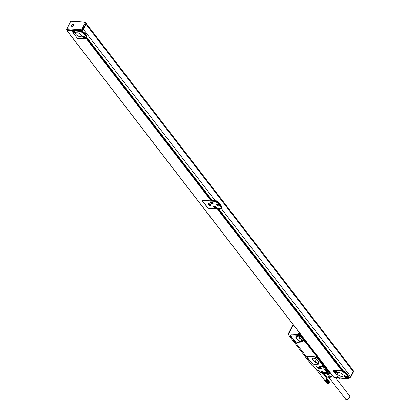 <?xml version="1.0" encoding="UTF-8"?>
<svg xmlns="http://www.w3.org/2000/svg" width="420" height="420" viewBox="0 0 420 420"><rect width="100%" height="100%" fill="white"/><g stroke="black" fill="none" stroke-linecap="round" stroke-linejoin="round"><path stroke-width="0.63" d="M321.568 371.369L322.586 371.758L321.568 371.369M322.287 372.005L322.292 372.005A0.788 0.352 -153.2 0 0 322.292 372.005A0.788 0.352 -153.2 0 0 322.697 371.989A0.766 0.347 -153.2 0 0 322.439 371.38A0.766 0.347 -153.2 0 0 321.473 371.138A0.766 0.347 -153.2 0 0 321.599 371.658A0.766 0.347 -153.2 0 0 322.287 372.005A0.766 0.347 -153.2 0 0 322.681 371.989A0.788 0.352 -153.2 0 0 322.781 371.915A0.788 0.352 26.8 0 1 322.009 371.921A0.788 0.352 26.8 0 1 321.358 371.296A0.788 0.352 26.8 0 1 321.373 371.207A0.788 0.352 -153.2 0 0 321.363 371.291A0.788 0.352 -153.2 0 0 321.594 371.653A0.788 0.352 -153.2 0 0 321.599 371.653L321.594 371.653M321.825 371.7L322.024 371.306M322.334 371.894L322.476 371.616M310.159 361.793L309.236 361.841L288.671 335.113L289.685 335.186L288.267 334.651A1.281 0.572 26.8 0 1 288.136 334.147L292.472 325.558A1.281 0.572 26.8 0 1 293.024 325.369L293.806 325.427M322.885 365.957L322.502 366.492L319.231 366.256L320.539 367.553M320.418 367.794L317.378 367.574L316.197 366.041L312.202 365.752L309.341 361.919M310.133 361.846L309.346 361.919M288.136 334.147A1.281 0.572 26.8 0 1 288.687 333.953L293.024 325.369M298.956 334.903A1.281 0.572 26.8 0 1 298.951 334.892A1.281 0.572 26.8 0 1 298.82 334.383L299.077 333.874A1.281 0.572 26.8 0 1 299.618 333.685L298.494 333.601L298.956 334.11M322.387 365.059A0.945 0.425 26.8 0 1 322.408 364.975A0.945 0.425 26.8 0 1 322.413 364.964L323.153 365.017L301.114 336.373L300.353 336.32L297.974 334.625L288.687 333.953M322.639 366.445L321.788 365.174L322.329 365.127A0.945 0.425 26.8 0 1 322.675 364.985M313.472 365.841L316.885 370.282L318.911 370.43L320.292 372.225L327.175 372.719L322.376 366.487M321.373 371.207A0.788 0.352 26.8 0 1 322.145 371.207A0.788 0.352 26.8 0 1 322.796 371.831A0.788 0.352 26.8 0 1 322.781 371.921M323.117 366.067A1.281 0.835 142.4 0 1 322.739 366.245M328.524 371.537L328.703 371.768A1.281 0.835 142.4 0 1 328.666 371.837A1.281 0.835 142.4 0 1 327.175 372.719A1.281 0.782 -85.9 0 0 327.385 372.907L328.834 372.01A1.281 0.389 -157.4 0 0 328.671 371.826M290.173 335.695L310.07 361.426L290.173 335.695M305.161 342.799L304.978 342.022L301.04 336.898L300.31 336.488L297.901 335.344L291.559 334.887L290.719 335.197M322.004 364.686L321.82 363.904L317.389 358.144L314.984 356.885L308.102 356.391L307.262 356.701M316.885 370.282A1.281 0.835 142.4 0 1 316.386 370.041L313.142 365.82M298.82 334.383A1.281 0.572 26.8 0 1 299.371 334.194L300.384 334.268L329.086 371.275M323.946 366.067L324.655 366.119L328.639 371.301L328.382 371.816L327.521 371.753L323.536 366.571L323.741 366.161M323.536 366.571L324.392 366.629L324.655 366.119M323.153 365.017L323.374 364.576M322.298 365.237A1.281 0.572 26.8 0 1 322.292 365.221A1.281 0.572 26.8 0 1 322.151 364.969M301.114 336.373L301.371 335.864L323.411 364.507M295.034 341.355L297.439 342.615L304.322 343.114L305.151 342.825L304.952 342.069L301.014 336.95L297.875 335.396L291.532 334.94L290.703 335.223L290.897 335.979L295.034 341.355M307.445 357.483L311.876 363.242L314.281 364.502L321.163 365.001L321.993 364.712L321.794 363.956L317.363 358.197L314.958 356.937L308.075 356.438L307.251 356.727L307.445 357.483M301.371 335.864L300.605 335.732M299.35 334.498A0.814 0.367 26.8 0 1 299.917 334.546M299.938 334.556A0.814 0.367 26.8 0 1 300.699 335.176M323.227 364.87A0.814 0.367 26.8 0 1 323.258 364.88L324.093 365.825A0.945 0.425 26.8 0 1 324.035 365.894M323.279 364.891A0.814 0.367 26.8 0 1 324.041 365.51M324.392 366.629L328.382 371.816M328.876 373.737A1.281 0.782 -85.9 0 1 328.519 373.847A1.281 0.782 -85.9 0 1 328.309 373.779A1.281 1.166 -46.6 0 0 329.758 372.881L328.834 372.01L329.159 371.369M300.678 338.315L302.159 340.237A2.882 1.292 26.8 0 1 302.453 341.371A2.882 1.292 26.8 0 1 300.279 341.623A2.882 1.292 26.8 0 1 297.602 339.911L296.126 337.99A2.882 1.292 26.8 0 1 295.832 336.856A2.882 1.292 26.8 0 1 298 336.604A2.882 1.292 26.8 0 1 300.678 338.315M318.701 361.741A2.882 1.292 26.8 0 1 318.995 362.875A2.882 1.292 26.8 0 1 316.827 363.122A2.882 1.292 26.8 0 1 314.149 361.41L312.669 359.494A2.882 1.292 26.8 0 1 312.375 358.355A2.882 1.292 26.8 0 1 314.543 358.108A2.882 1.292 26.8 0 1 317.226 359.819L318.701 361.741M302.484 341.292A2.882 1.292 26.8 0 1 300.274 341.439A2.882 1.292 26.8 0 1 297.68 339.754L296.205 337.838A2.882 1.292 26.8 0 1 295.874 336.782M319.032 362.796A2.882 1.292 26.8 0 1 316.817 362.943A2.882 1.292 26.8 0 1 314.228 361.258L312.748 359.336A2.882 1.292 26.8 0 1 312.422 358.281M326.492 378A1.439 0.94 142.4 0 1 326.545 378.047A1.439 0.94 142.4 0 1 326.582 378.089A1.439 0.94 142.4 0 1 326.603 378.126A1.439 0.94 142.4 0 1 326.655 378.215A1.439 0.94 142.4 0 1 326.687 378.31A1.439 0.94 142.4 0 1 326.707 378.409A1.439 0.94 142.4 0 1 326.713 378.52A1.439 0.94 142.4 0 1 326.707 378.63A1.439 0.94 142.4 0 1 326.687 378.751A1.439 0.94 142.4 0 1 326.655 378.872A1.439 0.94 142.4 0 1 326.603 378.987A1.439 0.94 142.4 0 1 326.576 379.05A1.439 0.94 142.4 0 1 326.545 379.108A1.439 0.94 142.4 0 1 326.471 379.229A1.439 0.94 142.4 0 1 326.387 379.344A1.439 0.94 142.4 0 1 326.293 379.454A1.439 0.94 142.4 0 1 326.188 379.565A1.439 0.94 142.4 0 1 326.156 379.591A1.439 0.94 142.4 0 1 326.078 379.664A1.439 0.94 142.4 0 1 325.957 379.754A1.439 0.94 142.4 0 1 325.831 379.838A1.439 0.94 142.4 0 1 325.705 379.911A1.439 0.94 142.4 0 1 325.568 379.979A1.439 0.94 142.4 0 1 325.437 380.032A1.439 0.94 142.4 0 1 325.3 380.069A1.439 0.94 142.4 0 1 325.169 380.1A1.439 0.94 142.4 0 1 325.043 380.116A1.439 0.94 142.4 0 1 324.917 380.121A1.439 0.94 142.4 0 1 324.796 380.111A1.439 0.94 142.4 0 1 324.686 380.09A1.439 0.94 142.4 0 1 324.581 380.058A1.439 0.94 142.4 0 1 324.487 380.011A1.439 0.94 142.4 0 1 324.403 379.953A1.439 0.94 142.4 0 1 324.382 379.937A1.439 0.94 142.4 0 1 324.329 379.885A1.439 0.94 142.4 0 1 324.298 379.848A1.439 0.94 142.4 0 1 324.272 379.811A1.439 0.94 142.4 0 1 324.23 379.738M300.368 337.969L302.374 340.578M299.486 337.286L297.292 336.446L295.943 337.187L298.447 340.442L301.156 341.476L302.453 340.756M319 362.26L317.699 362.98L314.995 361.945L312.485 358.691L313.824 357.95M313.84 357.95L316.034 358.79M316.911 359.473L318.922 362.082M327.763 373.79L330.262 377.039L332.304 375.459M323.825 373.506L326.781 377.181L323.962 373.517M326.603 373.706L329.422 377.37L326.781 377.181M330.262 377.039L329.847 377.244A3.36 2.2 -37.6 0 0 330.256 377.097A3.36 2.2 -37.6 0 0 332.325 375.485M326.471 379.229L329.348 382.972L326.471 379.229L326.912 378.389L326.188 377.843M329.269 383.087L326.387 379.344M329.175 383.203L326.293 379.454M326.188 379.565L325.878 380.074L324.865 380.342L324.245 380.042L324.161 379.418M298.447 340.442L299.659 338.042L298.909 337.066M301.156 341.476L301.912 339.974M300.736 338.452L299.659 338.042M314.995 361.945L316.207 359.541L315.457 358.57M317.699 362.98L318.455 361.478M317.284 359.956L316.207 359.541M299.607 335.118L300.206 335.748L300.279 335.286L299.355 334.892L299.355 335.218M299.612 335.381L299.281 335.36M323.075 365.474L323.547 366.082L323.62 365.62L322.896 365.237L322.697 365.552M322.954 365.715L322.623 365.689M339.948 378.194L339.418 377.974M339.764 378.262A1.281 0.835 -37.6 0 0 339.817 378.247L339.229 377.958M339.549 378.315L339.056 377.947M339.418 378.336L338.898 377.937M339.292 378.336L338.756 377.927M339.176 378.331L338.635 377.916M339.061 378.31L338.531 377.911M338.961 378.273L338.452 377.906M338.867 378.231L338.389 377.9M338.782 378.173L338.352 377.895M338.709 378.105L338.342 377.895M329.485 381.869L326.776 378.084M329.532 381.959L326.839 378.173M329.569 382.053L326.881 378.278M329.59 382.153L326.912 378.389M329.595 382.263L326.928 378.504M329.59 382.379L326.928 378.63M329.569 382.494L326.912 378.756M329.532 382.615L326.881 378.887M329.485 382.736L326.839 379.019M329.427 382.851L326.776 379.155M329.07 383.308L328.319 383.77A1.281 0.835 -37.6 0 0 329.033 383.36A1.281 0.835 -37.6 0 0 329.343 382.988L326.702 379.286M329.348 382.972L326.613 379.418M329.248 383.098L326.513 379.544M329.138 383.219L326.403 379.664M329.018 383.334L326.282 379.78M328.955 383.407L326.078 379.664M328.886 383.439L326.156 379.89M328.839 383.497L325.957 379.754M328.755 383.539L326.02 379.985M328.713 383.581L325.831 379.838M328.613 383.628L325.878 380.074M328.582 383.654L325.705 379.911M328.466 383.702L325.731 380.153M328.451 383.723L325.568 379.979M328.267 383.791A1.281 0.835 -37.6 0 0 328.319 383.775L325.584 380.216M328.319 383.775L325.437 380.032M328.167 383.822L325.437 380.268M328.183 383.812L325.29 380.305M328.052 383.843L325.143 380.331M327.92 383.859L325.001 380.342M327.8 383.864L324.865 380.342M327.679 383.854L324.739 380.326M327.569 383.833L324.618 380.294M327.464 383.801L324.508 380.252M327.369 383.754L324.408 380.195M327.285 383.696L324.319 380.126M327.212 383.633L324.245 380.042M339.817 378.247A1.281 0.835 -37.6 0 0 340.274 378.037M332.372 375.548A3.203 2.095 142.4 0 1 329.269 377.412M332.477 375.685A2.903 1.901 142.4 0 1 329.012 377.465M335.564 377.695L349.556 395.876A2.562 1.675 142.4 0 1 349.577 397.53A2.562 1.675 142.4 0 1 347.55 399.315A2.562 1.675 142.4 0 1 345.497 399L328.928 377.475M67.499 30.041L68.261 30.093M66.995 30.004L66.98 30.555L71.715 30.896M85.502 22.911L85.197 22.596M338.52 377.622L333.784 377.281L66.98 30.555M211.145 200.886L86.609 39.039L87.061 38.761L211.601 200.603L211.145 200.886L201.831 200.214L208.037 208.278L217.35 208.95L341.891 370.792L332.798 370.135L333.113 370.55M77.264 38.057L77.516 38.383L86.609 39.039M77.516 38.383L77.663 38.084M85.733 38.666A7.875 3.523 -153.2 0 0 80.12 31.374L71.61 30.76L77.228 38.052L86.247 38.441A8.195 3.67 -153.2 0 0 86.415 38.173L86.698 37.611A8.195 3.67 -153.2 0 0 86.777 37.438A8.195 3.67 -153.2 0 0 81.911 31.111A8.195 3.67 -153.2 0 0 81.265 30.76M86.389 38.23L87.297 38.294L87.061 38.761M211.601 200.603L211.832 200.141L87.297 38.294M341.891 370.792L342.578 370.052L218.431 208.719M342.122 370.96L333.097 370.577L338.714 377.869L347.734 378.257A8.195 3.67 -153.2 0 0 347.902 377.99A8.195 3.67 -153.2 0 0 342.122 370.96L342.4 370.398A8.195 3.67 -153.2 0 1 343.397 370.928L218.584 208.73M216.116 201.395L202.356 200.666L207.968 207.963L221.728 208.693A12.999 5.817 -153.2 0 0 216.116 201.395L216.4 200.834L211.659 200.492M85.675 23.016L85.365 22.612M71.61 30.76L71.82 30.35L66.812 29.988L66.512 29.605L70.802 21.121L84.866 22.134L85.244 22.706M342.342 370.514L217.807 208.672L217.35 208.95M208.037 208.278L208.189 207.979M348.054 377.695L348.637 377.738A1.601 1.045 -37.6 0 0 350.548 376.551L221.487 208.829M66.985 28.744L80.336 29.71L80.876 31.001L81.538 30.629A1.601 1.045 -37.6 0 0 83.449 29.442L86.027 24.329A1.601 1.045 -37.6 0 0 86.032 23.263A1.601 1.045 -37.6 0 0 85.559 22.985A1.664 1.087 -37.6 0 0 85.123 22.701L84.352 22.796L84.1 22.25M80.876 31.001L80.12 31.374M86.415 38.173A8.195 3.67 -153.2 0 0 80.635 31.143M333.097 370.577L333.302 370.172M347.902 377.99L348.185 377.428A8.195 3.67 -153.2 0 0 348.264 377.255A8.195 3.67 -153.2 0 0 343.397 370.928M221.728 208.693L222.012 208.126A12.999 5.817 -153.2 0 0 216.4 200.834M202.356 200.666L202.561 200.267M81.485 30.623L81.638 30.529A1.664 1.087 -37.6 0 0 83.417 29.295L85.848 24.476A1.664 1.087 -37.6 0 0 85.853 23.368L85.123 22.701M350.548 376.551L353.131 371.443A1.601 1.045 -37.6 0 0 353.131 370.377L86.032 23.263M80.714 30.991L71.82 30.35M217.072 204.272A1.601 0.714 -153.2 0 0 219.114 205.38A1.601 0.714 -153.2 0 0 219.266 205.385M83.848 36.104A1.601 0.714 -153.2 0 0 82.462 36.183A1.601 0.714 -153.2 0 0 83.932 37.7A1.601 0.714 -153.2 0 0 85.318 37.627A1.601 0.714 -153.2 0 0 83.848 36.104M74.377 31.432A1.601 0.714 -153.2 0 0 72.991 31.511A1.601 0.714 -153.2 0 0 74.461 33.028A1.601 0.714 -153.2 0 0 75.847 32.954A1.601 0.714 -153.2 0 0 74.377 31.432M80.094 36.629A3.203 1.433 -153.2 0 0 81.475 36.151A3.203 1.433 -153.2 0 0 80.351 34.109A3.203 1.433 -153.2 0 0 77.144 32.791A3.203 1.433 -153.2 0 0 75.763 33.264A3.203 1.433 -153.2 0 0 76.886 35.306A3.203 1.433 -153.2 0 0 80.094 36.629M348.448 378.625L334.509 377.617L334.063 377.302M348.616 378.357L347.839 378.105M347.219 378.483A7.875 3.523 -153.2 0 0 341.607 371.191M345.334 375.921A1.601 0.714 -153.2 0 0 343.949 376A1.601 0.714 -153.2 0 0 345.419 377.517A1.601 0.714 -153.2 0 0 346.805 377.444A1.601 0.714 -153.2 0 0 345.334 375.921M335.864 371.249A1.601 0.714 -153.2 0 0 334.478 371.327A1.601 0.714 -153.2 0 0 335.947 372.844A1.601 0.714 -153.2 0 0 337.334 372.771A1.601 0.714 -153.2 0 0 335.864 371.249M341.581 376.446A3.203 1.433 -153.2 0 0 342.962 375.968A3.203 1.433 -153.2 0 0 341.838 373.926A3.203 1.433 -153.2 0 0 338.63 372.608A3.203 1.433 -153.2 0 0 337.25 373.081A3.203 1.433 -153.2 0 0 338.373 375.123A3.203 1.433 -153.2 0 0 341.581 376.446M347.975 378.116L348.59 377.738M221.314 208.924A12.679 5.675 -153.2 0 0 215.696 201.632M218.699 206.199A1.601 0.714 -153.2 0 0 219.392 205.958A1.601 0.714 -153.2 0 0 218.831 204.939A1.601 0.714 -153.2 0 0 217.224 204.278A1.601 0.714 -153.2 0 0 216.536 204.519A1.601 0.714 -153.2 0 0 217.098 205.538A1.601 0.714 -153.2 0 0 218.699 206.199M209.522 203.831A1.601 0.714 -153.2 0 0 208.136 203.91A1.601 0.714 -153.2 0 0 209.606 205.433A1.601 0.714 -153.2 0 0 210.992 205.354A1.601 0.714 -153.2 0 0 209.522 203.831M214.924 207.811A1.601 0.714 -153.2 0 0 216.31 207.732A1.601 0.714 -153.2 0 0 214.841 206.209A1.601 0.714 -153.2 0 0 213.454 206.288A1.601 0.714 -153.2 0 0 214.924 207.811M211.591 201.989A1.601 0.714 -153.2 0 0 210.205 202.067A1.601 0.714 -153.2 0 0 211.675 203.584A1.601 0.714 -153.2 0 0 213.061 203.511A1.601 0.714 -153.2 0 0 211.591 201.989M81.638 30.529L81.344 30.146A1.664 1.087 -37.6 0 0 83.118 28.912L85.554 24.092A1.664 1.087 -37.6 0 0 85.559 22.985M347.34 378.431L348.269 378.499L349.356 377.895L348.815 377.738M80.336 29.71L81.076 29.248L81.344 30.146L80.582 30.618L66.512 29.605L70.665 21.005L84.614 22.008L85.087 22.628M71.542 26.171A1.323 0.866 -37.6 0 0 73.106 25.909A1.323 0.866 -37.6 0 0 73.558 24.47A1.323 0.866 -37.6 0 0 73.479 24.386A1.323 0.866 -37.6 0 0 71.915 24.649A1.323 0.866 -37.6 0 0 71.463 26.087A1.323 0.866 -37.6 0 0 71.542 26.171M83.47 36.787L83.543 36.32L84.583 36.866L84.194 37.165L83.543 36.645M344.957 376.604L345.03 376.136L346.07 376.682L345.681 376.981L345.03 376.462M335.486 371.931L335.554 371.464L336.599 372.01L336.205 372.309L335.554 371.789M209.144 204.514L209.417 204.062L210.257 204.598L209.864 204.892L209.213 204.377M214.463 206.892L214.736 206.441L215.576 206.976L215.182 207.27L214.536 206.756M211.213 202.671L211.286 202.204L212.326 202.75L211.932 203.049L211.281 202.529M345.287 376.625L345.282 376.362M214.793 206.918L214.788 206.651M211.543 202.692L211.538 202.429M74.855 32.03L74.335 31.747M74.781 32.172L74.718 32.492L73.878 31.962L74.261 31.899M297.974 334.625L298.494 333.601M299.628 333.685L299.371 334.194M322.675 365.825L322.481 366.209M321.321 368.534L319.594 366.282M319.557 366.282L321.237 368.855L318.607 368.666L317.436 367.579M317.672 367.594L318.045 368.372M321.368 368.629L318.596 368.487L318.197 368.277L318.717 368.051L318.019 367.621M298.415 334.94L298.935 333.916M328.834 372.01A1.281 0.572 26.8 0 0 328.703 371.768L328.928 371.322M321.237 368.855L321.295 368.54M322.581 373.37A1.281 0.782 -85.9 0 1 322.366 373.401A1.281 0.782 -85.9 0 1 322.156 373.338L328.309 373.779L327.385 372.907L320.507 372.414A1.281 0.782 -85.9 0 1 320.292 372.225L318.827 370.424M320.14 372.026L322.156 373.338L320.329 372.272M321.195 368.408L318.728 368.23L318.607 368.666M300.353 336.32L300.647 335.738M318.26 367.637L318.481 367.925M321.048 368.219L318.717 368.051M299.045 334.724A0.945 0.425 26.8 0 1 299.066 334.64A0.945 0.425 26.8 0 1 299.885 334.593A0.945 0.425 26.8 0 1 300.752 335.491A0.945 0.425 26.8 0 1 300.694 335.559M323.201 364.917A0.945 0.425 26.8 0 1 323.227 364.928A0.945 0.425 26.8 0 1 324.093 365.825L324.014 365.978A0.945 0.425 26.8 0 1 323.731 366.119M322.014 373.259L328.519 373.847A1.281 1.281 0 0 0 329.752 373.144A1.281 0.572 26.8 0 0 329.758 372.881L329.978 372.44M299.045 335.108A0.945 0.425 26.8 0 1 298.988 334.793A0.945 0.425 26.8 0 1 299.806 334.745A0.945 0.425 26.8 0 1 300.673 335.643A0.945 0.425 26.8 0 1 300.389 335.785M322.802 364.991A0.945 0.425 26.8 0 1 323.148 365.08A0.945 0.425 26.8 0 1 324.014 365.978L323.148 366.077L322.329 365.127A0.945 0.425 26.8 0 0 322.387 365.442M325.836 373.653A4.163 2.72 142.4 0 1 324.293 373.543M299.759 334.913A0.814 0.367 26.8 0 1 300.526 335.596A0.814 0.367 26.8 0 1 299.801 335.727A0.814 0.367 26.8 0 1 299.035 335.044A0.814 0.367 26.8 0 1 299.759 334.913M323.101 365.248A0.814 0.367 26.8 0 1 323.867 365.93A0.814 0.367 26.8 0 1 323.143 366.062A0.814 0.367 26.8 0 1 322.376 365.379A0.814 0.367 26.8 0 1 323.101 365.248M212.279 200.534L86.777 37.438M81.911 31.111L81.538 30.629M348.637 377.738L348.264 377.255M218.794 205.333L218.195 204.556M215.271 200.75L83.449 29.442M353.131 371.443L86.027 24.329M338.662 377.806L334.205 377.486M85.848 24.476L85.554 24.092A0.64 0.289 -153.2 0 0 84.751 23.672A1.024 0.672 -37.6 0 0 84.352 22.796M81.076 29.248A1.024 0.672 -37.6 0 0 82.32 28.492A0.64 0.289 26.8 0 1 83.118 28.912L83.417 29.295M353.257 370.85L353.32 372.209A0.64 0.289 -153.2 0 0 353.257 371.957L353.02 371.653M349.036 378.026A1.664 1.087 -37.6 0 0 350.81 376.793L353.257 371.957A1.664 1.087 -37.6 0 0 353.283 370.881M350.6 377.139A0.64 0.289 -153.2 0 0 350.879 377.044A0.64 0.289 -153.2 0 0 350.81 376.793L350.579 376.493M82.32 28.492L84.751 23.672M85.024 37.354A1.281 0.572 -153.2 0 0 85.16 37.223A1.281 0.572 -153.2 0 0 85.186 37.034M85.229 37.096L84.982 37.401C84.147 37.595 83.444 37.149 82.877 36.068A1.281 0.572 -153.2 0 0 82.934 36.472M346.51 377.176A1.281 0.572 -153.2 0 0 346.647 377.039A1.281 0.572 -153.2 0 0 346.673 376.85M344.5 375.758A1.281 0.572 -153.2 0 0 344.363 375.889A1.281 0.572 -153.2 0 0 344.421 376.288M346.29 377.228A1.281 0.572 -153.2 0 0 346.379 377.218A1.155 0.514 -153.2 0 0 346.001 376.294A1.155 0.514 -153.2 0 0 344.552 375.926A1.155 0.514 -153.2 0 0 344.909 376.84A1.155 0.514 -153.2 0 0 346.358 377.202M337.034 372.498A1.281 0.572 -153.2 0 0 337.176 372.367A1.281 0.572 -153.2 0 0 337.197 372.178M335.029 371.081A1.281 0.572 -153.2 0 0 334.892 371.212A1.281 0.572 -153.2 0 0 334.95 371.616M210.698 205.086A1.281 0.572 -153.2 0 0 210.835 204.955A1.281 0.572 -153.2 0 0 210.861 204.766M208.688 203.668A1.281 0.572 -153.2 0 0 208.551 203.8A1.281 0.572 -153.2 0 0 208.609 204.199M216.017 207.464A1.281 0.572 -153.2 0 0 216.153 207.333L215.975 207.506C215.135 207.701 214.436 207.26 213.869 206.178A1.281 0.572 -153.2 0 0 213.927 206.577M212.767 203.238A1.281 0.572 -153.2 0 0 212.903 203.107A1.281 0.572 -153.2 0 0 212.929 202.918M210.756 201.821A1.281 0.572 -153.2 0 0 210.62 201.952A1.281 0.572 -153.2 0 0 210.677 202.356M212.546 203.296A1.281 0.572 -153.2 0 0 212.636 203.285A1.155 0.514 -153.2 0 0 212.252 202.361A1.155 0.514 -153.2 0 0 210.809 201.994A1.155 0.514 -153.2 0 0 211.166 202.907A1.155 0.514 -153.2 0 0 212.615 203.27M84.871 37.385A1.155 0.514 -153.2 0 0 84.514 36.477A1.155 0.514 -153.2 0 0 83.066 36.11A1.155 0.514 -153.2 0 0 83.422 37.023A1.155 0.514 -153.2 0 0 84.871 37.385M336.887 372.53A1.155 0.514 -153.2 0 0 336.525 371.621A1.155 0.514 -153.2 0 0 335.076 371.254A1.155 0.514 -153.2 0 0 335.438 372.167A1.155 0.514 -153.2 0 0 336.887 372.53M210.546 205.118A1.155 0.514 -153.2 0 0 210.184 204.204A1.155 0.514 -153.2 0 0 208.74 203.842A1.155 0.514 -153.2 0 0 209.097 204.755A1.155 0.514 -153.2 0 0 210.546 205.118M215.864 207.496A1.155 0.514 -153.2 0 0 215.502 206.582A1.155 0.514 -153.2 0 0 214.058 206.22A1.155 0.514 -153.2 0 0 214.415 207.134A1.155 0.514 -153.2 0 0 215.864 207.496M75.401 32.713A1.155 0.514 -153.2 0 0 75.038 31.805A1.155 0.514 -153.2 0 0 73.589 31.437A1.155 0.514 -153.2 0 0 73.952 32.35A1.155 0.514 -153.2 0 0 75.401 32.713M73.542 31.264A1.281 0.572 -153.2 0 0 73.406 31.395A1.281 0.572 -153.2 0 0 73.463 31.799M75.547 32.681A1.281 0.572 -153.2 0 0 75.689 32.55A1.281 0.572 -153.2 0 0 75.71 32.361M75.716 32.44A1.281 0.572 -153.2 0 0 75.747 32.413L75.505 32.729C74.671 32.923 73.973 32.477 73.406 31.395L73.469 31.269A1.281 0.572 -153.2 0 0 73.479 31.306M299.933 334.535L300.673 335.643L299.806 335.748L298.988 334.793L299.933 334.535M329.752 373.144L330.057 372.54M324.24 373.538L326.041 373.669M323.006 373.448L326.582 378.089M316.937 370.288L324.298 379.848M333.659 377.223L66.854 30.492M353.32 372.209L350.879 377.044L348.511 378.609M346.715 376.913L346.469 377.218C345.634 377.412 344.93 376.971 344.363 375.889L344.426 375.758M337.239 372.241L336.992 372.545C336.157 372.74 335.459 372.293 334.892 371.212L334.955 371.086M210.903 204.823L210.656 205.128C209.816 205.322 209.118 204.881 208.551 203.8L208.614 203.674M212.972 202.981L212.725 203.285C211.885 203.48 211.186 203.033 210.62 201.952L210.683 201.826"/></g></svg>
